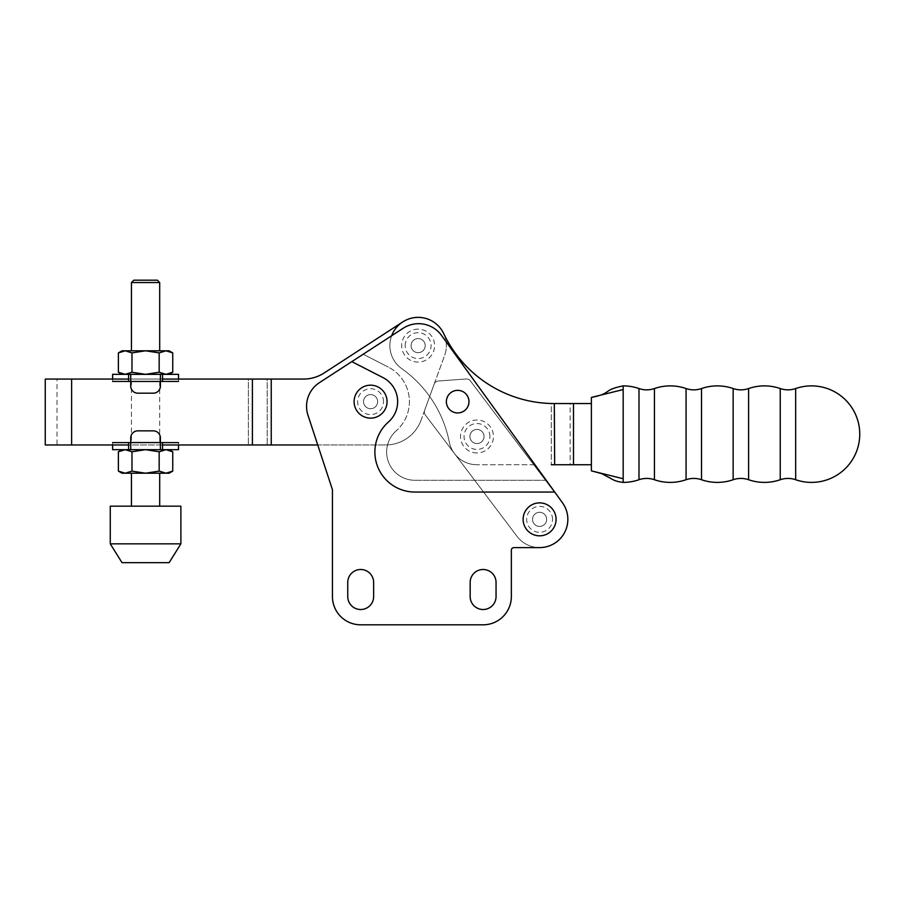 <?xml version="1.0" encoding="UTF-8"?>
<svg xmlns="http://www.w3.org/2000/svg" width="905" height="905" viewBox="0 0 905 905"><rect width="100%" height="100%" fill="white"/><g stroke="black" fill="none" stroke-linecap="round" stroke-linejoin="round"><path stroke-width="0.68" stroke-dasharray="4.53 3.39" d="M484.039 436.493A7.059 7.059 0 0 0 476.98 429.434A7.059 7.059 0 0 0 469.921 436.493A7.059 7.059 0 0 0 476.98 443.552A7.059 7.059 0 0 0 484.039 436.493A7.059 7.059 0 0 0 476.98 429.434A7.059 7.059 0 0 0 469.921 436.493A7.059 7.059 0 0 0 476.98 443.552A7.059 7.059 0 0 0 484.039 436.493A7.059 7.059 0 0 0 476.98 429.434A7.059 7.059 0 0 0 469.921 436.493A7.059 7.059 0 0 0 476.98 443.552A7.059 7.059 0 0 0 484.039 436.493M425.192 345.631A7.059 7.059 0 0 0 418.133 338.56A7.059 7.059 0 0 0 411.074 345.631A7.059 7.059 0 0 0 418.133 352.69A7.059 7.059 0 0 0 425.192 345.631A7.059 7.059 0 0 0 418.133 338.56A7.059 7.059 0 0 0 411.074 345.631A7.059 7.059 0 0 0 418.133 352.69A7.059 7.059 0 0 0 425.192 345.631A7.059 7.059 0 0 0 418.133 338.56A7.059 7.059 0 0 0 411.074 345.631A7.059 7.059 0 0 0 418.133 352.69A7.059 7.059 0 0 0 425.192 345.631A7.059 7.059 0 0 0 418.133 338.56A7.059 7.059 0 0 0 411.074 345.631A7.059 7.059 0 0 1 418.133 338.56A7.059 7.059 0 0 1 425.192 345.631A7.059 7.059 0 0 0 418.133 338.56A7.059 7.059 0 0 0 411.074 345.631A7.059 7.059 0 0 1 418.133 338.56A7.059 7.059 0 0 1 425.192 345.631A7.059 7.059 0 0 1 418.133 352.69A7.059 7.059 0 0 1 411.074 345.631A7.059 7.059 0 0 0 418.133 352.69A7.059 7.059 0 0 0 425.192 345.631A7.059 7.059 0 0 1 418.133 352.69A7.059 7.059 0 0 1 411.074 345.631A7.059 7.059 0 0 0 418.133 352.69A7.059 7.059 0 0 0 425.192 345.631M466.018 394.026A11.301 11.301 0 0 0 446.369 401.639A11.301 11.301 0 0 0 457.681 412.952A11.301 11.301 0 0 0 468.982 401.65A11.301 11.301 0 0 1 457.681 412.952A11.301 11.301 0 0 1 446.38 401.65A11.301 11.301 0 0 0 457.681 412.952A11.301 11.301 0 0 0 468.982 401.65A11.301 11.301 0 0 0 457.681 390.349A11.301 11.301 0 0 0 446.38 401.65A11.301 11.301 0 0 0 457.681 412.952A11.301 11.301 0 0 0 468.982 401.65A11.301 11.301 0 0 0 457.681 390.349A11.301 11.301 0 0 0 446.38 401.65A11.301 11.301 0 0 1 457.681 390.349A11.301 11.301 0 0 1 468.982 401.65A11.301 11.301 0 0 0 457.681 390.349A11.301 11.301 0 0 0 449.321 409.264M476.98 452.975A16.482 16.482 0 0 1 460.509 436.493A16.482 16.482 0 0 1 476.98 420.01A16.482 16.482 0 0 1 493.463 436.493A16.482 16.482 0 0 1 476.98 452.975M405.18 345.631A12.953 12.953 0 0 1 418.133 332.678A12.953 12.953 0 0 1 431.074 345.631A12.953 12.953 0 0 1 418.133 358.572A12.953 12.953 0 0 1 405.18 345.631M638.987 388.55L638.987 479.729M686.069 388.55L686.069 479.729M733.152 388.55L733.152 479.729M780.234 388.55L780.234 479.729M623.172 389.557L623.172 482.399M418.133 329.149A16.482 16.482 0 0 0 401.65 345.631A16.482 16.482 0 0 0 418.133 362.102A16.482 16.482 0 0 0 434.604 345.631A16.482 16.482 0 0 0 418.133 329.149M489.933 436.493A12.953 12.953 0 0 0 476.98 423.54A12.953 12.953 0 0 0 464.039 436.493A12.953 12.953 0 0 0 476.98 449.434A12.953 12.953 0 0 0 489.933 436.493M573.499 403.54L573.499 464.74L591.384 464.74L591.384 403.54L554.29 403.54L591.384 403.54L591.384 464.74L591.384 402.691M591.384 464.74L573.499 464.74M534.979 464.74L476.98 464.74L534.979 464.74L441.493 335.393A28.247 28.247 0 0 0 403.211 328.244L363.188 354.24L388.279 367.079A38.847 38.847 0 0 1 396.232 430.814A28.247 28.247 0 0 0 414.886 480.272L546.213 480.272L441.493 335.393A28.247 28.247 0 0 0 403.211 328.244L351.807 361.638L382.917 377.555A27.071 27.071 0 0 1 388.46 421.979A40.024 40.024 0 0 0 414.886 492.048L554.72 492.048L441.493 335.393A28.247 28.247 0 0 0 403.211 328.244L363.188 354.24L388.279 367.079A38.847 38.847 0 0 1 396.232 430.814A28.247 28.247 0 0 0 414.886 480.272L546.213 480.272L562.491 502.807L554.72 492.048L414.886 492.048L554.72 492.048M554.663 403.54L554.663 464.74M551.292 464.74L570.127 464.74L570.127 403.54L551.292 403.494L551.292 464.74L551.292 403.494A122.413 122.413 0 0 1 443.665 333.538A28.247 28.247 0 0 0 399.965 323.99A28.247 28.247 0 0 0 401.809 368.686A117.707 117.707 0 0 1 449.265 441.957A28.247 28.247 0 0 0 476.98 464.74A28.247 28.247 0 0 1 449.265 441.957A28.247 28.247 0 0 0 476.98 464.74A28.247 28.247 0 0 1 449.265 441.957A117.707 117.707 0 0 0 401.809 368.686A117.707 117.707 0 0 1 449.265 441.957A117.707 117.707 0 0 0 401.809 368.686A28.247 28.247 0 0 1 399.965 323.99A28.247 28.247 0 0 1 443.665 333.538A28.247 28.247 0 0 0 399.965 323.99A28.247 28.247 0 0 0 401.809 368.686A28.247 28.247 0 0 1 391.661 335.744M443.665 333.538A122.413 122.413 0 0 0 551.292 403.494L554.29 403.54A122.413 122.413 0 0 1 443.665 333.538A28.247 28.247 0 0 1 444.672 355.292A28.247 28.247 0 0 0 402.748 321.931L324.148 372.973A37.659 37.659 0 0 1 303.639 379.059A37.659 37.659 0 0 0 324.148 372.973A37.659 37.659 0 0 1 303.639 379.059L45.25 379.059M446.369 401.639A11.301 11.301 0 0 0 457.67 412.94A11.301 11.301 0 0 0 468.96 401.639A11.301 11.301 0 0 0 457.67 390.338A11.301 11.301 0 0 0 446.369 401.639A11.301 11.301 0 0 0 457.681 412.952A11.301 11.301 0 0 0 468.982 401.65A11.301 11.301 0 0 1 457.681 412.952A11.301 11.301 0 0 1 446.38 401.65A11.301 11.301 0 0 0 457.681 412.952A11.301 11.301 0 0 0 468.982 401.65A11.301 11.301 0 0 0 457.681 390.349A11.301 11.301 0 0 0 446.38 401.65A11.301 11.301 0 0 1 457.681 390.349A11.301 11.301 0 0 1 468.982 401.65A11.301 11.301 0 0 0 457.681 390.349A11.301 11.301 0 0 0 446.38 401.65M535.341 513.723A7.059 7.059 0 0 0 533.961 523.61A7.059 7.059 0 0 0 543.86 524.99A7.059 7.059 0 0 0 545.229 515.092A7.059 7.059 0 0 0 535.341 513.723A7.059 7.059 0 0 0 533.961 523.61A7.059 7.059 0 0 0 543.86 524.99A7.059 7.059 0 0 0 545.229 515.092A7.059 7.059 0 0 0 535.341 513.723M472.727 430.859A7.059 7.059 0 0 0 471.347 440.746A7.059 7.059 0 0 0 481.245 442.126A7.059 7.059 0 0 0 482.614 432.239A7.059 7.059 0 0 0 472.727 430.859A7.059 7.059 0 0 0 471.347 440.746A7.059 7.059 0 0 0 481.245 442.126A7.059 7.059 0 0 0 482.614 432.239A7.059 7.059 0 0 0 472.727 430.859M438.269 381.016A4.706 4.706 0 0 0 434.185 384.093L424.592 410.451A4.706 4.706 0 0 0 425.26 414.897L517.06 536.382A28.247 28.247 0 0 0 556.632 541.891A28.247 28.247 0 0 0 562.141 502.32L470.329 380.835A4.706 4.706 0 0 0 466.233 378.98L438.269 381.016A4.706 4.706 0 0 0 434.185 384.093L424.592 410.451A4.706 4.706 0 0 0 425.26 414.897L517.06 536.382A28.247 28.247 0 0 0 556.632 541.891A28.247 28.247 0 0 0 562.141 502.32L470.329 380.835A4.706 4.706 0 0 0 466.233 378.98L438.269 381.016L466.233 378.98M434.185 384.093L424.592 410.451M562.141 502.32L470.329 380.835M425.26 414.897L517.06 536.382M546.665 519.357A7.059 7.059 0 0 0 539.595 512.298A7.059 7.059 0 0 0 532.536 519.357A7.059 7.059 0 0 0 539.595 526.416A7.059 7.059 0 0 0 546.665 519.357A7.059 7.059 0 0 0 539.595 512.298A7.059 7.059 0 0 0 532.536 519.357A7.059 7.059 0 0 0 539.595 526.416A7.059 7.059 0 0 0 546.665 519.357A7.059 7.059 0 0 0 539.595 512.298A7.059 7.059 0 0 0 532.536 519.357A7.059 7.059 0 0 0 539.595 526.416A7.059 7.059 0 0 0 546.665 519.357M377.645 401.65A7.059 7.059 0 0 0 370.575 394.591A7.059 7.059 0 0 0 363.516 401.65A7.059 7.059 0 0 0 370.575 408.709A7.059 7.059 0 0 0 377.645 401.65A7.059 7.059 0 0 0 370.575 394.591A7.059 7.059 0 0 0 363.516 401.65A7.059 7.059 0 0 0 370.575 408.709A7.059 7.059 0 0 0 377.645 401.65A7.059 7.059 0 0 0 370.575 394.591A7.059 7.059 0 0 0 363.516 401.65A7.059 7.059 0 0 0 370.575 408.709A7.059 7.059 0 0 0 377.645 401.65A7.059 7.059 0 0 0 370.575 394.591A7.059 7.059 0 0 0 363.516 401.65A7.059 7.059 0 0 1 370.575 394.591A7.059 7.059 0 0 1 377.645 401.65A7.059 7.059 0 0 0 370.575 394.591A7.059 7.059 0 0 0 363.516 401.65A7.059 7.059 0 0 1 370.575 394.591A7.059 7.059 0 0 1 377.645 401.65A7.059 7.059 0 0 1 370.575 408.709A7.059 7.059 0 0 1 363.516 401.65A7.059 7.059 0 0 0 370.575 408.709A7.059 7.059 0 0 0 377.645 401.65A7.059 7.059 0 0 1 370.575 408.709A7.059 7.059 0 0 1 363.516 401.65A7.059 7.059 0 0 0 370.575 408.709A7.059 7.059 0 0 0 377.645 401.65M351.807 361.638L382.917 377.555L351.807 361.638L319.408 382.668A28.247 28.247 0 0 0 307.96 415.18L317.745 444.966L385.666 444.966L317.745 444.966M388.46 421.979A40.024 40.024 0 0 0 414.886 492.048A40.024 40.024 0 0 1 388.46 421.979A27.071 27.071 0 0 0 382.917 377.555A27.071 27.071 0 0 1 388.46 421.979M332.44 596.565A28.247 28.247 0 0 0 360.688 624.812A28.247 28.247 0 0 1 332.44 596.565L332.44 489.696L307.96 415.18A28.247 28.247 0 0 1 319.408 382.668L363.188 354.24L388.279 367.079L363.188 354.24L319.408 382.668A28.247 28.247 0 0 0 307.96 415.18L332.44 489.696L332.44 596.565A28.247 28.247 0 0 0 360.688 624.812L483.1 624.812A28.247 28.247 0 0 0 511.348 596.565L511.348 550.161A2.557 2.557 0 0 1 513.916 547.604L539.595 547.604A28.247 28.247 0 0 0 562.491 502.807L546.213 480.272L414.886 480.272L546.213 480.272M383.528 401.65A12.953 12.953 0 0 0 370.575 388.709A12.953 12.953 0 0 0 357.633 401.65A12.953 12.953 0 0 0 370.575 414.603A12.953 12.953 0 0 0 383.528 401.65M552.548 519.357A12.953 12.953 0 0 0 539.595 506.404A12.953 12.953 0 0 0 526.653 519.357A12.953 12.953 0 0 0 539.595 532.298A12.953 12.953 0 0 0 552.548 519.357M360.688 624.812L483.1 624.812A28.247 28.247 0 0 0 511.348 596.565L511.348 550.161A2.557 2.557 0 0 1 513.916 547.604L539.595 547.604A28.247 28.247 0 0 0 562.491 502.807A28.247 28.247 0 0 1 539.595 547.604M396.232 430.814A28.247 28.247 0 0 0 414.886 480.272A28.247 28.247 0 0 1 396.232 430.814A38.847 38.847 0 0 0 388.279 367.079A38.847 38.847 0 0 1 396.232 430.814M373.641 582.447L373.641 596.565A12.953 12.953 0 0 1 360.688 609.518A12.953 12.953 0 0 1 347.746 596.565L347.746 582.447L347.746 596.565A12.953 12.953 0 0 0 360.688 609.518A12.953 12.953 0 0 0 373.641 596.565A12.953 12.953 0 0 1 360.688 609.518A12.953 12.953 0 0 1 347.746 596.565L347.746 582.447A12.953 12.953 0 0 1 360.688 569.494A12.953 12.953 0 0 1 373.641 582.447L373.641 596.565L373.641 582.447A12.953 12.953 0 0 0 360.688 569.494A12.953 12.953 0 0 0 347.746 582.447M470.159 596.565L470.159 582.447L470.159 596.565A12.953 12.953 0 0 0 483.1 609.518A12.953 12.953 0 0 0 496.053 596.565L496.053 582.447L496.053 596.565A12.953 12.953 0 0 1 483.1 609.518A12.953 12.953 0 0 1 470.159 596.565L470.159 582.447A12.953 12.953 0 0 1 483.1 569.494A12.953 12.953 0 0 1 496.053 582.447A12.953 12.953 0 0 0 483.1 569.494A12.953 12.953 0 0 0 470.159 582.447M483.1 624.812A28.247 28.247 0 0 0 511.348 596.565L511.348 550.161M496.053 582.447L496.053 596.565M131.451 473.213L159.699 473.213L131.451 473.213M131.451 506.178L159.699 506.178L131.451 506.178M112.616 449.672L178.534 449.672M131.451 282.541L159.699 282.541M131.451 350.801L159.699 350.801L131.451 350.801M157.346 280.188L133.804 280.188M131.451 381.412L159.699 381.412L131.451 381.412L131.451 442.613L159.699 442.613L131.451 442.613M159.699 381.412L159.699 442.613M110.263 506.178L180.887 506.178M110.263 543.837L180.887 543.837M122.028 562.672L169.111 562.672M165.954 374.342L125.184 374.342L165.954 374.342L159.167 372.238L159.167 352.905L165.954 350.801L172.753 352.905M118.385 372.238L125.184 374.342L131.983 372.238L145.569 374.342L159.167 372.238M125.184 374.342L122.028 374.342L125.184 374.342M159.167 352.905L145.569 350.801L131.983 352.905L131.983 372.238M118.385 352.905L125.184 350.801L131.983 352.905M122.028 350.801L169.111 350.801M178.534 379.059L178.534 381.412L128.601 381.412L128.601 374.342L112.616 374.342M178.534 374.342L162.549 374.342L162.549 381.412M130.739 381.412L130.739 374.342L130.739 381.458L160.4 381.412L160.4 374.342L160.4 381.412M128.601 381.412L112.616 381.412L112.616 379.059M130.739 374.342L130.739 386.118A7.059 7.059 0 0 0 137.809 393.177L153.341 393.177A7.059 7.059 0 0 0 160.4 386.118L160.4 374.342M130.739 381.458L130.739 386.118A7.059 7.059 0 0 0 137.809 393.177L153.341 393.177A7.059 7.059 0 0 0 160.4 386.118L160.4 381.458L130.739 381.458L130.739 386.118A7.059 7.059 0 0 0 137.809 393.177L153.341 393.177A7.059 7.059 0 0 0 160.4 386.118L160.4 381.458L130.739 381.458L160.4 381.458M122.028 473.213L145.569 473.213L159.167 471.109L159.167 451.776L165.954 449.672L169.111 449.672L165.954 449.672L172.753 451.776M112.616 444.966L112.616 442.613L128.601 442.613L128.601 449.672L162.549 449.672L162.549 442.613L178.534 442.613L178.534 444.966M128.601 442.613L160.4 442.613L130.739 442.613L130.739 449.672L130.739 442.613M160.4 442.613L160.4 449.672L160.4 442.568L162.549 442.613M160.4 449.672L160.4 437.907A7.059 7.059 0 0 0 153.341 430.848L137.809 430.848A7.059 7.059 0 0 0 130.739 437.907L130.739 449.672M160.4 442.568L160.4 437.907A7.059 7.059 0 0 0 153.341 430.848L137.809 430.848A7.059 7.059 0 0 0 130.739 437.907L130.739 442.568L160.4 442.568L160.4 437.907A7.059 7.059 0 0 0 153.341 430.848L137.809 430.848A7.059 7.059 0 0 0 130.739 437.907L130.739 442.568L160.4 442.568L130.739 442.568M118.385 471.109L125.184 473.213L131.983 471.109L145.569 473.213L169.111 473.213M159.167 471.109L165.954 473.213M159.167 451.776L145.569 449.672L131.983 451.776L131.983 471.109M118.385 451.776L125.184 449.672L131.983 451.776M57.015 379.059L248.377 379.059L57.015 379.059L57.015 444.966L71.619 444.966L57.015 444.966M45.25 444.966L271.24 444.966L271.24 379.059M421.051 420.18A37.659 37.659 0 0 1 385.666 444.966A37.659 37.659 0 0 0 421.051 420.18A37.659 37.659 0 0 1 385.666 444.966A37.659 37.659 0 0 0 421.051 420.18L444.672 355.292A28.247 28.247 0 0 0 402.748 321.931A28.247 28.247 0 0 1 444.672 355.292L421.051 420.18M162.549 444.966L128.601 444.966M248.377 444.966L71.619 444.966L248.377 444.966L248.377 379.059L267.213 379.059L267.213 444.966L267.213 379.059L248.377 379.059L248.377 444.966M252.405 444.966L252.405 379.059M162.549 379.059L128.601 379.059M267.213 379.059L303.639 379.059L267.213 379.059M71.619 444.966L71.619 379.059"/><path stroke-width="1.36" d="M780.234 479.729L780.234 388.55A23.541 23.541 0 0 0 795.665 388.55A48.259 48.259 0 0 1 859.75 434.14A48.259 48.259 0 0 1 795.665 479.729L795.665 388.55L795.665 479.729A23.541 23.541 0 0 0 780.234 479.729A48.259 48.259 0 0 1 748.593 479.729L748.593 388.55L748.593 479.729A23.541 23.541 0 0 0 733.152 479.729A48.259 48.259 0 0 1 701.511 479.729L701.511 388.55L701.511 479.729A23.541 23.541 0 0 0 686.069 479.729A48.259 48.259 0 0 1 654.428 479.729L654.428 388.55L654.428 479.729A23.541 23.541 0 0 0 638.987 479.729L638.987 388.55A48.259 48.259 0 0 0 623.172 385.881C601.723 390.225 612.934 393.143 591.485 397.419M780.234 388.55A48.259 48.259 0 0 0 748.593 388.55A23.541 23.541 0 0 1 733.152 388.55A48.259 48.259 0 0 0 701.511 388.55A23.541 23.541 0 0 1 686.069 388.55A48.259 48.259 0 0 0 654.428 388.55A23.541 23.541 0 0 1 638.987 388.55M591.384 470.86L623.172 478.722L623.172 385.881L623.172 389.557L591.384 397.419L591.384 470.86L591.384 464.74L551.292 464.74M638.987 479.729A48.259 48.259 0 0 1 623.172 482.399L623.172 478.722M733.152 479.729L733.152 388.55M686.069 479.729L686.069 388.55M591.384 402.691L591.384 397.419M554.663 464.74L554.29 403.54A122.413 122.413 0 0 1 443.665 333.538A28.247 28.247 0 0 0 391.661 335.744M554.663 403.54L573.499 403.54L573.499 464.74M573.499 403.54L591.384 403.54M449.321 409.264A11.301 11.301 0 0 0 468.96 401.639A11.301 11.301 0 0 0 466.018 394.026M446.38 401.65A11.301 11.301 0 0 0 457.681 412.952A11.301 11.301 0 0 0 468.982 401.65A11.301 11.301 0 0 0 457.681 390.349A11.301 11.301 0 0 0 446.38 401.65M539.595 502.875A16.482 16.482 0 0 0 523.124 519.357A16.482 16.482 0 0 0 539.595 535.828A16.482 16.482 0 0 0 556.077 519.357A16.482 16.482 0 0 0 539.595 502.875M351.807 361.638L382.917 377.555A27.071 27.071 0 0 1 388.46 421.979A40.024 40.024 0 0 0 414.886 492.048L554.72 492.048L441.493 335.393A28.247 28.247 0 0 0 403.211 328.244L319.408 382.668A28.247 28.247 0 0 0 307.96 415.18L332.44 489.696L332.44 596.565A28.247 28.247 0 0 0 360.688 624.812L483.1 624.812A28.247 28.247 0 0 0 511.348 596.565L511.348 550.161A2.557 2.557 0 0 1 513.916 547.604L539.595 547.604A28.247 28.247 0 0 0 562.491 502.807L554.72 492.048M370.575 385.179A16.482 16.482 0 0 0 354.104 401.65A16.482 16.482 0 0 0 370.575 418.133A16.482 16.482 0 0 0 387.057 401.65A16.482 16.482 0 0 0 370.575 385.179M546.213 480.272L534.979 464.74M317.745 444.966L271.24 444.966L317.745 444.966L332.44 489.696L332.44 596.565M347.746 582.447A12.953 12.953 0 0 1 360.688 569.494A12.953 12.953 0 0 1 373.641 582.447A12.953 12.953 0 0 0 360.688 569.494A12.953 12.953 0 0 0 347.746 582.447L347.746 596.565A12.953 12.953 0 0 0 360.688 609.518A12.953 12.953 0 0 0 373.641 596.565L373.641 582.447M470.159 582.447A12.953 12.953 0 0 1 483.1 569.494A12.953 12.953 0 0 1 496.053 582.447A12.953 12.953 0 0 0 483.1 569.494A12.953 12.953 0 0 0 470.159 582.447L470.159 596.565A12.953 12.953 0 0 0 483.1 609.518A12.953 12.953 0 0 0 496.053 596.565A12.953 12.953 0 0 1 483.1 609.518A12.953 12.953 0 0 1 470.159 596.565M360.688 624.812L483.1 624.812M511.348 550.161A2.557 2.557 0 0 1 513.916 547.604L539.595 547.604M496.053 596.565L496.053 582.447M159.699 473.213L159.699 506.178M131.451 473.213L131.451 506.178M122.028 449.672L118.385 451.776L125.184 449.672L131.983 451.776L131.983 471.109L125.184 473.213L122.028 473.213L118.385 471.109L118.385 451.776M159.699 282.541L131.451 282.541L133.804 280.188L157.346 280.188L159.699 282.541L159.699 350.801M131.451 282.541L131.451 350.801M169.111 374.342L172.753 372.238L165.954 374.342L172.753 372.238L172.753 352.905L165.954 350.801L159.167 352.905L145.569 350.801L122.028 350.801L118.385 352.905L125.184 350.801L131.983 352.905L131.983 372.238L125.184 374.342L118.385 372.238L118.385 352.905M180.887 543.837L180.887 506.178L110.263 506.178L110.263 543.837L180.887 543.837L169.111 562.672L122.028 562.672L110.263 543.837M165.954 374.342L159.167 372.238L145.569 374.342L128.601 374.342L162.549 374.342L145.569 374.342L131.983 372.238M159.167 352.905L159.167 372.238M172.753 352.905L169.111 350.801L145.569 350.801L131.983 352.905M112.616 379.059L112.616 374.342L128.601 374.342L128.601 381.412L130.739 381.412M160.4 381.412L162.549 381.412L162.549 374.342L178.534 374.342L178.534 379.059M162.549 381.412L178.534 381.412M112.616 381.412L128.601 381.412M160.4 374.342L160.4 386.118A7.059 7.059 0 0 1 153.341 393.177L137.809 393.177A7.059 7.059 0 0 1 130.739 386.118L130.739 374.342M178.534 444.966L178.534 449.672L112.616 449.672L112.616 444.966M178.534 442.613L162.549 442.613L162.549 449.672L128.601 449.672L128.601 442.613L112.616 442.613M130.739 442.613L128.601 442.613M162.549 442.613L160.4 442.613M130.739 449.672L130.739 437.907A7.059 7.059 0 0 1 137.809 430.848L153.341 430.848A7.059 7.059 0 0 1 160.4 437.907L160.4 449.672M169.111 449.672L172.753 451.776L172.753 471.109L165.954 473.213L172.753 471.109L169.111 473.213L125.184 473.213L118.385 471.109M165.954 473.213L159.167 471.109L145.569 473.213L131.983 471.109M172.753 451.776L165.954 449.672L159.167 451.776L159.167 471.109M159.167 451.776L145.569 449.672L131.983 451.776M128.601 444.966L45.25 444.966L45.25 379.059L128.601 379.059M162.549 444.966L271.24 444.966L271.24 379.059L303.639 379.059A37.659 37.659 0 0 0 324.148 372.973L402.748 321.931A28.247 28.247 0 0 1 443.665 333.538M252.405 444.966L252.405 379.059L271.24 379.059M252.405 379.059L162.549 379.059M130.739 381.458L160.4 381.458M160.4 442.568L130.739 442.568M71.619 444.966L71.619 379.059M591.485 470.86L601.814 473.666L608.341 477.173C611.938 478.734 613.703 481.336 623.172 482.399M122.028 374.342L118.385 372.238"/></g></svg>
